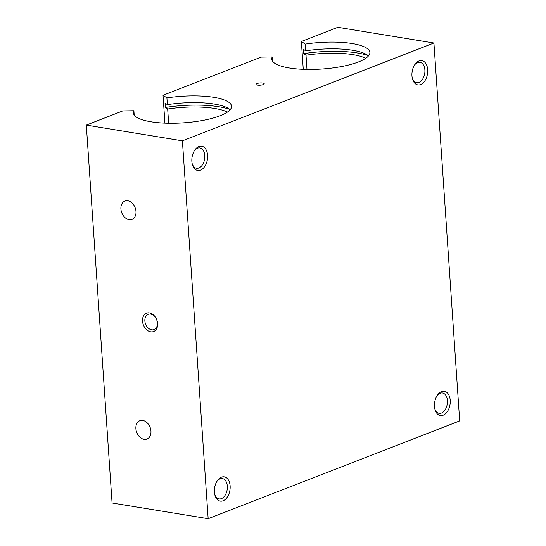 <?xml version="1.0" encoding="UTF-8"?>
<svg xmlns="http://www.w3.org/2000/svg" width="546" height="546" viewBox="0 0 546 546"><rect width="100%" height="100%" fill="white"/><g stroke="black" fill="none" stroke-linecap="round" stroke-linejoin="round"><path stroke-width="0.82" d="M414.4 65.22A10.299 6.491 -80.7 0 1 419.942 62.34A10.299 6.491 -80.7 0 1 424.884 71.731A10.299 6.491 -80.7 0 1 418.959 82.391A10.299 6.491 -80.7 0 1 416.618 82.664A10.299 6.491 -80.7 0 1 412.285 78.16M420.618 84.562A12.292 7.746 -80.7 0 1 412.442 78.815A12.292 7.746 -80.7 0 1 414.762 64.653A12.292 7.746 -80.7 0 1 427.095 66.387A12.292 7.746 -80.7 0 1 420.618 84.562M194.315 150.798A10.299 6.491 -80.7 0 1 199.863 147.918A10.299 6.491 -80.7 0 1 204.798 157.309A10.299 6.491 -80.7 0 1 198.874 167.97A10.299 6.491 -80.7 0 1 196.533 168.243A10.299 6.491 -80.7 0 1 192.199 163.739M200.532 170.14A12.292 7.746 -80.7 0 1 192.356 164.394A12.292 7.746 -80.7 0 1 194.676 150.232A12.292 7.746 -80.7 0 1 207.009 151.965A12.292 7.746 -80.7 0 1 200.532 170.14M436.943 395.864A10.299 6.491 -80.7 0 1 442.485 392.977A10.299 6.491 -80.7 0 1 447.42 402.375A10.299 6.491 -80.7 0 1 441.496 413.029A10.299 6.491 -80.7 0 1 439.161 413.302A10.299 6.491 -80.7 0 1 434.828 408.804M443.161 415.199A12.292 7.746 -80.7 0 1 434.985 409.459A12.292 7.746 -80.7 0 1 437.305 395.29A12.292 7.746 -80.7 0 1 449.638 397.024A12.292 7.746 -80.7 0 1 443.161 415.199M216.858 481.442A10.299 6.491 -80.7 0 1 222.399 478.555A10.299 6.491 -80.7 0 1 227.341 487.953A10.299 6.491 -80.7 0 1 221.41 498.614A10.299 6.491 -80.7 0 1 219.076 498.88A10.299 6.491 -80.7 0 1 214.742 494.383M223.075 500.778A12.292 7.746 -80.7 0 1 214.899 495.038A12.292 7.746 -80.7 0 1 217.219 480.869A12.292 7.746 -80.7 0 1 229.552 482.603A12.292 7.746 -80.7 0 1 223.075 500.778M272.529 61.213L272.236 56.948A49.181 13.309 -3.9 0 0 271.744 59.125A49.181 13.309 -3.9 0 0 321.717 69.055A49.181 13.309 -3.9 0 0 369.874 52.436A49.181 13.309 -3.9 0 0 305.248 44.117L301.365 41.482L303.262 69.342M368.502 55.91A49.181 13.309 -3.9 0 0 305.705 50.846L305.248 44.117M368.086 55.556A55.938 15.138 -3.9 0 0 303.678 53.638L303.385 49.27L305.705 50.846M365.765 58.292A49.181 13.309 -3.9 0 0 306.006 55.214L303.678 53.638M306.975 69.451L306.006 55.214M134.186 115.001L133.9 110.742A49.181 13.309 -3.9 0 0 133.408 112.913A49.181 13.309 -3.9 0 0 183.374 122.85A49.181 13.309 -3.9 0 0 231.538 106.224A49.181 13.309 -3.9 0 0 166.912 97.905L163.029 95.277L164.926 123.137M230.166 109.698A49.181 13.309 -3.9 0 0 167.369 104.634L166.912 97.905M229.75 109.35A55.938 15.138 -3.9 0 0 165.342 107.432L165.042 103.064L167.369 104.634M227.423 112.08A49.181 13.309 -3.9 0 0 167.67 109.009L165.342 107.432M168.639 123.239L167.67 109.009M163.029 95.277L261.131 57.125L272.236 56.948M301.365 41.482L337.844 27.3L433.92 43.018L182.398 140.827L86.316 125.102L122.795 110.92L133.9 110.742M262.756 83.04A4.115 1.112 176.1 0 1 264.189 83.968A4.115 1.112 176.1 0 1 260.196 85.176A4.115 1.112 176.1 0 1 256.074 84.521A4.115 1.112 176.1 0 1 258.046 83.231A4.115 1.112 176.1 0 1 262.756 83.04M86.316 125.102L112.08 502.982L208.156 518.7L459.684 420.898L433.92 43.018M129.088 219.676A9.835 7.159 -111.2 0 0 132.009 219.396A9.835 7.159 -111.2 0 0 135.115 207.637A9.835 7.159 -111.2 0 0 124.884 201.065A9.835 7.159 -111.2 0 0 121.198 210.927A9.835 7.159 -111.2 0 0 129.088 219.676M144.062 439.318A9.835 7.159 -111.2 0 0 146.983 439.039A9.835 7.159 -111.2 0 0 150.089 427.279A9.835 7.159 -111.2 0 0 139.858 420.707A9.835 7.159 -111.2 0 0 136.166 430.569A9.835 7.159 -111.2 0 0 144.062 439.318M150.71 331.811A9.835 7.159 -111.2 0 0 156.265 318.707A9.835 7.159 -111.2 0 0 143.216 316.571A9.835 7.159 -111.2 0 0 150.71 331.811M182.398 140.827L208.156 518.7M151.658 329.798A8.17 5.945 -111.2 0 0 154.088 329.566A8.17 5.945 -111.2 0 0 156.668 319.799A8.17 5.945 -111.2 0 0 148.164 314.332A8.17 5.945 -111.2 0 0 145.1 322.529A8.17 5.945 -111.2 0 0 151.658 329.798"/></g></svg>
